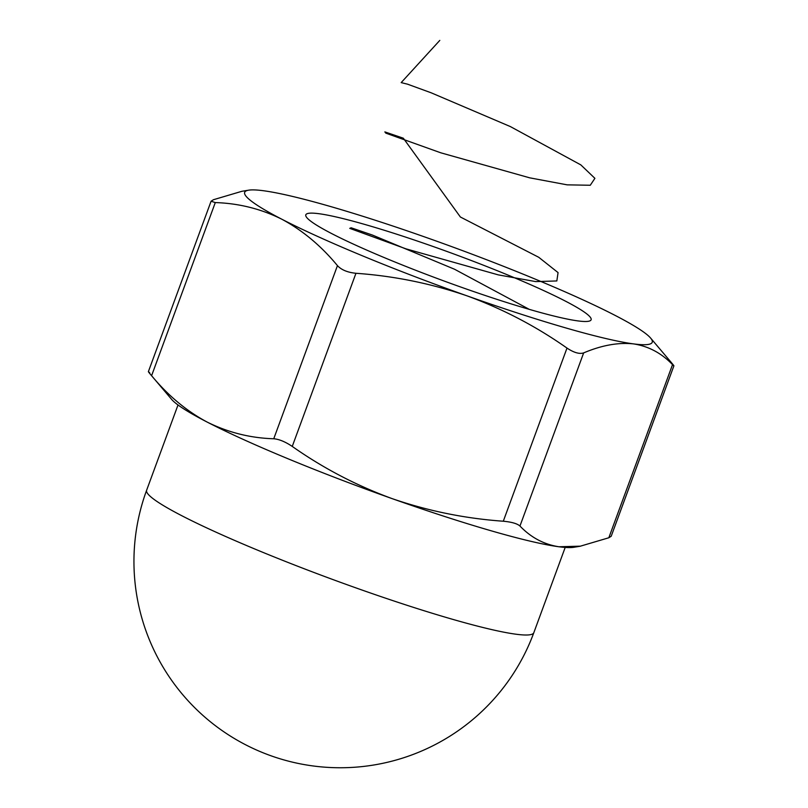 <?xml version="1.0" encoding="UTF-8"?>
<svg xmlns="http://www.w3.org/2000/svg" width="808" height="808" viewBox="0 0 808 808"><rect width="100%" height="100%" fill="white"/><g stroke="black" fill="none" stroke-linecap="round" stroke-linejoin="round"><path stroke-width="1.21" d="M248.622 190.183A217.14 20.533 -159.8 0 1 263.358 190.718A217.14 20.533 -159.8 0 1 429.967 238.804A217.14 20.533 -159.8 0 1 615.08 315.383A217.14 20.533 -159.8 0 1 650.632 338.098A217.14 20.533 -159.8 0 1 633.563 343.895A217.14 20.533 -159.8 0 1 466.943 295.819A217.14 20.533 20.2 0 1 281.841 219.231A217.14 20.533 -159.8 0 1 248.622 190.183L241.885 191.294L213.443 199.717L211.08 201.232L215.292 202.576C238.936 203.343 261.115 208.898 281.841 219.231C302.566 230.371 321.109 245.834 337.451 265.63C341.38 269.882 347.551 272.437 355.954 273.286C393.981 275.962 430.977 283.477 466.943 295.819C502.717 308.888 536.068 326.301 566.994 348.086C573.912 352.662 579.467 354.268 583.659 352.894C601.707 345.258 618.342 342.259 633.563 343.895C648.551 346.238 661.54 353.147 672.529 364.63L673.902 365.822L611.202 536.249L608.828 537.764L580.396 546.168L558.924 546.764C543.925 544.42 530.937 537.512 519.958 526.028C517.201 523.594 511.646 521.998 503.293 521.221C465.267 518.534 428.27 511.03 392.304 498.688C356.54 485.618 323.19 468.196 292.254 446.42C285.295 441.764 279.124 439.209 273.75 438.764C250.389 438.057 228.199 432.502 207.202 422.099C186.698 411.161 168.165 395.688 151.591 375.71L171.639 399.394A217.14 20.533 -159.8 0 0 207.202 422.099A217.14 20.533 20.2 0 0 392.304 498.688A217.14 20.533 -159.8 0 0 558.924 546.764A217.14 20.533 -159.8 0 0 573.66 547.309L580.407 546.198M215.292 202.576L151.591 375.71C148.076 371.569 147.46 370.62 149.743 372.852M608.828 537.764L672.529 364.63C674.821 366.872 674.205 365.923 670.68 361.782M565.095 300.96A151.995 14.372 -159.8 0 1 589.991 320.837A151.995 14.372 -159.8 0 1 443.491 280.8A151.995 14.372 -159.8 0 1 305.979 216.342A151.995 14.372 -159.8 0 1 401.212 235.663A151.995 14.372 -159.8 0 1 565.095 300.96M439.794 40.4L401.182 82.608L407.586 84.194L431.189 92.809L510.363 126.573L580.831 164.893L594.9 178.336L590.274 185.254L567.186 184.85L529.745 177.841L440.744 152.793L385.82 133.138L384.861 131.896L403.354 138.219L460.388 217.009L538.744 257.287L558.065 272.599L556.833 280.952L535.755 281.608L498.263 274.871L405.909 248.824L349.743 228.361L351.137 227.785L372.367 235.037L454.51 269.226L529.26 309.353M583.659 352.894L519.958 526.028M355.954 273.286L292.254 446.42M503.293 521.221L566.994 348.086M273.75 438.764L337.451 265.63M533.825 632.694A206.282 19.503 -159.8 0 1 395.587 601.536A206.282 19.503 -159.8 0 1 181.941 515.797A206.282 19.503 -159.8 0 1 146.632 490.244A206.282 206.282 0 0 0 269.003 755.066A206.282 206.282 0 0 0 533.825 632.694L565.196 547.42M650.632 338.098L671.236 362.428M178.012 404.97L146.632 490.244M148.379 371.66L211.08 201.232"/></g></svg>
